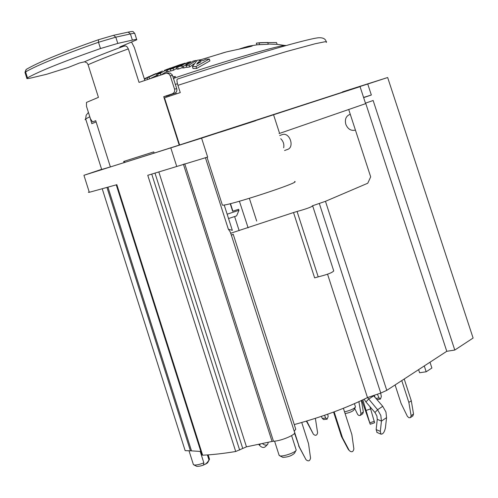 <?xml version="1.0" encoding="UTF-8"?>
<svg xmlns="http://www.w3.org/2000/svg" width="498" height="498" viewBox="0 0 498 498"><rect width="100%" height="100%" fill="white"/><g stroke="black" fill="none" stroke-linecap="round" stroke-linejoin="round"><path stroke-width="0.75" d="M177.406 79.101L177.3 79.132C176.684 79.805 176.896 81.871 177.935 85.332L180.257 92.597L164.508 97.813L179.597 144.968L342.593 92.142M96.108 121.91L91.819 123.685L89.379 115.436M154.15 153.085L124.855 162.373L124.481 161.203M27.141 68.867L26.101 69.502L25.591 71.899C37.412 65.089 61.715 55.216 98.492 42.268L100.49 48.536C63.682 61.428 39.342 71.195 27.471 77.85L26.842 78.298C26.494 78.833 28.199 78.653 31.965 77.769L46.669 74.264L68.189 67.485L79.518 62.985L84.666 61.796L87.075 62.947L88.071 64.721L98.436 97.359L86.471 102.42L86.496 106.348L90.487 118.935L92.584 121.942L95.716 120.678L110.388 166.93L124.033 162.641L123.66 161.464L153.77 151.89L154.156 153.091L179.597 144.968M110.382 166.917L101.679 169.469M168.778 96.394L169.171 95.199M176.217 93.711L175.221 94.259M342.506 91.881L387.662 77.52L367.748 84.025L371.346 95.012L364.082 97.272M367.748 84.025L358.355 87.026L360.527 86.391L360.054 86.658L365.613 103.652L279.073 133.576M312.395 206.278L312.265 205.867L325.468 201.316L367.767 183.227L370.686 176.877L348.706 109.498M365.793 103.565L446.774 351.295L386.778 390.357L380.771 393.071L367.48 397.585L327.553 274.193M230.798 233.207L293.527 212.54L314.636 277.878L318.21 276.851C327.217 274.628 332.39 272.643 333.728 270.906L312.676 205.886L312.265 205.867M367.48 397.585C346.284 408.024 321.882 417.019 294.262 424.57M248.129 227.86L239.401 201.248M230.219 203.694L232.647 211.245L238.642 209.285L238.972 210.305L236.6 215.883L228.551 218.547M239.158 230.661L234.62 216.537M232.896 211.164L230.481 203.626M256.682 221.062L249.367 198.322L256.682 221.062M395.095 384.948L401.089 403.411L407.426 416.44L408.995 417.741L410.427 417.61L411.111 415.706L408.852 402.415L401.762 380.603M408.852 402.415L411.286 400.759L404.214 379.009M361.816 400.33L370.213 424.246L374.614 422.746L369.958 406.667M362.849 399.844L370.213 424.246M374.16 395.312L375.143 397.485M315.371 418.345L317.6 432.75C316.94 435.557 315.539 436.036 313.385 434.188L306.749 421.028M306.407 421.127L313.385 434.188M307.235 422.534L306.587 421.694M321.359 416.378L322.312 418.469L323.688 419.584L327.13 419.154L325.748 418.04L324.503 415.307M294.542 433.204L299.261 446.824L294.723 432.669M294.573 432.208L294.237 431.156M299.261 446.824L305.984 459.648C308.318 461.658 309.843 461.136 310.553 458.085L308.53 443.662L301.738 422.497M334.152 411.852L342.493 437.736L341.447 436.516L348.189 449.258L349.26 450.534L342.493 437.736M343.396 408.298L351.862 434.536L353.873 448.953C353.157 452.041 351.619 452.564 349.26 450.534M333.573 412.07L341.447 436.516M358.884 401.687L360.938 413.601L360.278 415.432L358.971 415.519L357.701 414.535L354.7 408.397M354.445 403.673L355.472 406.934C354.19 408.758 350.548 410.402 344.541 411.858M424.277 365.943L426.176 371.788L431.884 368.028L429.992 362.227M179.205 145.099L163.724 96.693L166.743 96.008L167.048 96.967M163.724 96.693L172.196 93.879L174.406 93.462L166.743 96.008M174.406 93.462C176.441 92.547 177.213 90.966 176.728 88.706L174.53 89.092C175.016 91.364 174.244 92.958 172.196 93.879M174.53 89.092L170.266 75.777L172.489 75.472L172.208 74.818L170.061 73.019L166.425 73.15L168.772 73.766L170.266 75.777M88.071 64.721C98.15 60.289 111.571 55.004 128.341 48.872L139.042 82.413L166.413 73.15M281.949 134.734L282.335 134.597C289.799 131.933 294.959 147.514 287.271 149.537L284.557 150.527M283.679 147.819C284.302 144.302 283.318 141.264 280.729 138.705M227.15 214.19L238.972 210.305M207.398 454.935L209.011 460.015C207.137 463.016 205.319 464.603 203.564 464.765L203.85 462.885C199.393 464.572 196.088 465.263 193.952 464.951L193.299 464.285M200.221 451.449L203.85 462.885M175.844 92.56L176.28 93.91M277.125 44.366L285.808 45.592C285.559 43.382 225.252 60.843 174.101 78.186L173.615 79.001M174.101 78.186L175.396 76.499L172.906 76.779M205.406 157.642L228.352 229.211L230.07 231.614L231.24 234.795L294.517 432.146C297.25 434.132 281.09 441.128 273.47 441.228L184.733 163.792M360.054 86.658L201.584 138.151L83.932 175.296L101.636 169.326M124.033 162.641L124.855 162.373M220.222 132.095L255.63 120.753L220.272 132.151M183.395 164.203L272.057 441.446L246.473 446.843L235.71 451.505L147.763 175.302L207.654 157.069L201.584 138.151M89.148 191.798L88.383 192.321L89.31 192.296L116.831 184.69L202.642 455.191L201.914 454.917M235.71 451.505C223.123 453.572 212.104 454.799 202.642 455.191M410.427 417.61L412.854 415.923L413.539 414.019L411.286 400.759M176.728 88.706L172.489 75.472M144.831 80.396L134.317 47.472L131.646 42.274M128.341 48.872L127.04 46.744L125.527 45.878L119.781 46.993L136.782 39.778C137.118 39.261 135.655 39.373 132.381 40.101L117.789 43.419L115.797 37.176L113.519 35.321L98.48 39.734C62.337 52.402 38.209 62.325 26.101 69.502L24.968 72.359L25.591 71.899L27.471 77.85M100.49 48.536L117.789 43.419M366.26 410.389L370.674 408.883M364.131 399.228L365.943 401.973L374.957 412.512L376.88 415.942L377.272 419.322L376.146 429.569L377.086 432.476M373.481 395.543L382.725 406.312L385.938 412.008L386.573 417.617L385.433 427.838C384.468 432.158 382.981 434.268 380.97 434.156L380.316 431.368L381.449 421.103L380.808 415.457L377.584 409.736L367.524 397.566M380.646 393.115L381.356 396.476L380.428 399.091L379.084 397.964L377.391 394.217M327.696 414.193L328.17 416.49L327.13 419.154M305.984 459.648L298.588 445.828M360.278 415.432L362.706 413.832L363.366 412.002L361.386 400.529M268.254 442.336L267.706 444.322C266.343 445.573 264.6 445.343 262.49 443.631M258.792 444.421L259.34 445.144C261.599 447.59 263.604 448.113 265.347 446.706L267.438 444.59M222.226 204.659L222.369 205.108C226.366 206.608 302.572 181.708 294.586 181.533M228.352 229.211L232.329 230.344L224.193 204.977M345.102 413.583C349.739 412.655 352.677 411.423 353.922 409.885L355.248 407.352M282.391 457.127L282.827 457.351C287.863 457.183 291.76 455.795 294.536 453.192L295.905 450.553M291.604 435.613L296.192 449.999C296.173 452.259 282.982 456.94 279.795 455.813L279.029 455.041M208.152 454.879L209.527 459.218L209.011 460.015M196.455 466.196L196.835 466.389C200.526 466.358 204.105 465.182 207.585 462.86L209.26 459.741M293.527 212.54L297.076 211.476C305.984 209.017 311.182 207.156 312.676 205.886M231.396 235.299L233.207 234.222L295.756 429.226L294.212 431.187M418.6 369.641L419.609 372.734L426.176 371.788M221.529 53.33L226.16 51.991C237.633 49.333 254.055 46.208 252.231 45.723L251.378 45.735C249.448 45.916 245.962 46.837 240.901 48.493L238.772 49.221M147.595 79.356L147.227 79.574M170.839 70.828L166.637 72.073M176.678 68.351L173.653 70.174L170.882 70.959L170.316 69.197L171.063 68.736L166.102 70.411L169.451 68.487L180.382 64.553M182.336 67.647L178.272 69.085L176.915 69.085M186.669 67.099L183.774 67.958L182.386 67.803M194.052 63.812L189.713 66.962L186.75 67.361L186.165 65.537L186.924 64.97L183.196 66.147L181.851 66.141L181.932 65.786L176.348 67.367L176.921 69.141M209.309 59.032L209.907 60.881L196.642 68.45L193.012 68.481L192.396 66.57L197.127 60.283L200.37 59.772L199.275 60.868L203.333 60.519L206.01 59.181L209.309 59.032L196.019 66.508L192.396 66.57M157.959 75.403L156.783 75.69M166.506 71.668L161.427 74.719M156.696 75.416L150.645 78.398M267.712 42.498L259.035 42.915L259.595 44.646L268.285 44.278L267.712 42.498L260.448 42.672L276.539 42.56L277.125 44.372L268.21 44.042M259.595 44.646L256.912 44.826M259.035 42.915L257.447 43.002M276.539 42.56L262.527 42.604M151.467 75.459L144.451 79.213M144.37 78.964L148.927 76.599M146.424 77.788L144.333 78.846M183.139 63.732L180.369 64.609L173.086 68.4L170.316 69.197M172.246 68.052L175.912 66.222L170.808 68.176L169.669 68.886L172.246 68.052M173.086 68.4L173.653 70.174M176.348 67.367L182.38 63.968L185.169 63.128L181.54 64.945L180.226 65.767L180.886 65.773L187.715 62.412L190.56 61.677L185.704 64.535L186.395 64.609L188.182 64.08L193.18 61.067L196.075 60.476L196.274 61.098M196.075 60.476L189.122 65.12L189.713 66.962M189.122 65.12L186.165 65.537M190.56 61.677L190.796 62.406M185.169 63.128L185.331 63.62M200.987 61.777L198.329 61.964L196.71 64.236L200.987 61.777M198.329 61.964L198.683 63.065M196.019 66.508L196.642 68.45M200.37 59.772L200.682 60.725M170.378 68.052L167.533 69.191L160.288 73.355L160.798 74.943M160.288 73.355L157.605 74.302L158.103 75.852M157.605 74.302L161.128 72.048L156.241 74.003L162.41 71.015M165.099 70.112L167.714 69.029M159.043 72.478L147.128 77.881L155.843 73.617L152.513 74.999M153.807 74.644L149.966 76.443L153.807 74.644M371.346 95.012L364.138 97.459M446.774 351.295L454.786 350.057L473.1 338.049L387.662 77.52M350.287 114.347L349.752 114.478C345.961 116.146 344.647 119.42 345.811 124.295C347.791 129.001 350.853 130.974 355.012 130.202L355.41 130.053L355.012 130.202M454.786 350.057L373.145 100.509L365.949 102.993M272.057 441.446L273.47 441.228M107.002 187.578L190.41 450.802L200.819 451.462M190.41 450.802L185.163 450.671L184.988 450.124M177.935 85.332L227.667 69.322L286.406 51.543L315.178 43.749L324.764 41.788L326.551 41.788L326.371 42.417C325.891 38.919 323.102 37.381 318.004 37.804C303.089 39.759 237.926 59.075 177.3 79.132M85.936 119.794L85.083 119.582L85.488 119.028L89.652 116.831M380.771 393.071L319.343 203.545M386.778 390.357L325.468 201.316M170.802 147.875L176.69 166.301M411.111 415.706L413.539 414.019M134.746 33.372C132.443 31.393 134.56 30.994 128.142 32.102L130.414 33.932L115.797 37.176L98.492 42.268L98.48 39.734L113.519 35.321L127.849 32.189M25.062 72.646L26.842 78.298M132.381 40.101L130.414 33.932C133.688 33.223 135.163 33.129 134.827 33.665L136.695 39.498M124.618 45.872C107.923 52.022 94.508 57.345 84.374 61.839M369.964 422.777L374.372 421.277M380.316 431.368L376.146 429.569M386.573 417.617L381.449 421.103L377.272 419.322M382.725 406.312L377.584 409.736L374.957 412.512M373.718 395.835L368.545 399.184L365.943 401.973M379.084 397.964L375.915 398.388M325.748 418.04L322.312 418.469M360.938 413.601L363.366 412.002M260.379 444.085L259.34 445.144M318.21 276.851L297.076 211.476M175.358 84.43L177.469 83.726M167.446 70.143L168.013 71.899M170.808 68.176L170.926 68.543M186.987 63.651L187.223 64.398M183.196 66.147L183.774 67.958M177.699 67.298L178.272 69.085M181.54 64.945L181.726 65.518M157.505 73.623L157.698 74.239M149.039 77.134L149.562 78.765M273.601 114.895L279.59 133.396M151.728 174.076L239.663 450.086M158.806 171.885L246.473 446.843M154.971 173.074L242.663 448.231M191.462 450.734L107.985 187.298M101.71 169.569L85.656 118.904L86.166 115.231L88.42 112.411M279.695 135.518L282.335 134.597M83.932 175.296L89.31 192.296M376.805 432.357L380.97 434.156M380.428 399.091L376.918 399.558M282.827 457.351L279.795 455.813M274.585 441.147L279.179 455.496M196.835 466.389L193.952 464.951M226.16 51.991L200.395 59.841M251.378 45.735L257.068 44.826M256.364 43.127L256.918 44.839M260.448 42.672L256.7 43.102M145.36 78.634L144.42 79.12M169.451 68.487L180.363 64.603M166.102 70.411L166.662 72.16M181.851 66.141L182.43 67.94M176.379 67.417L176.952 69.191M156.241 74.003L156.802 75.74M161.178 71.625L158.103 72.857M164.284 70.423L167.546 69.191M156.515 73.511L153.583 74.756M147.346 77.632L150.11 76.319M147.128 77.881L147.62 79.437M207.012 157.225L222.369 205.108M116.252 184.864L201.964 455.066M185.163 450.671L102.277 188.935M193.423 464.69L189.091 451.001M349.752 114.478L350.268 114.297"/></g></svg>
